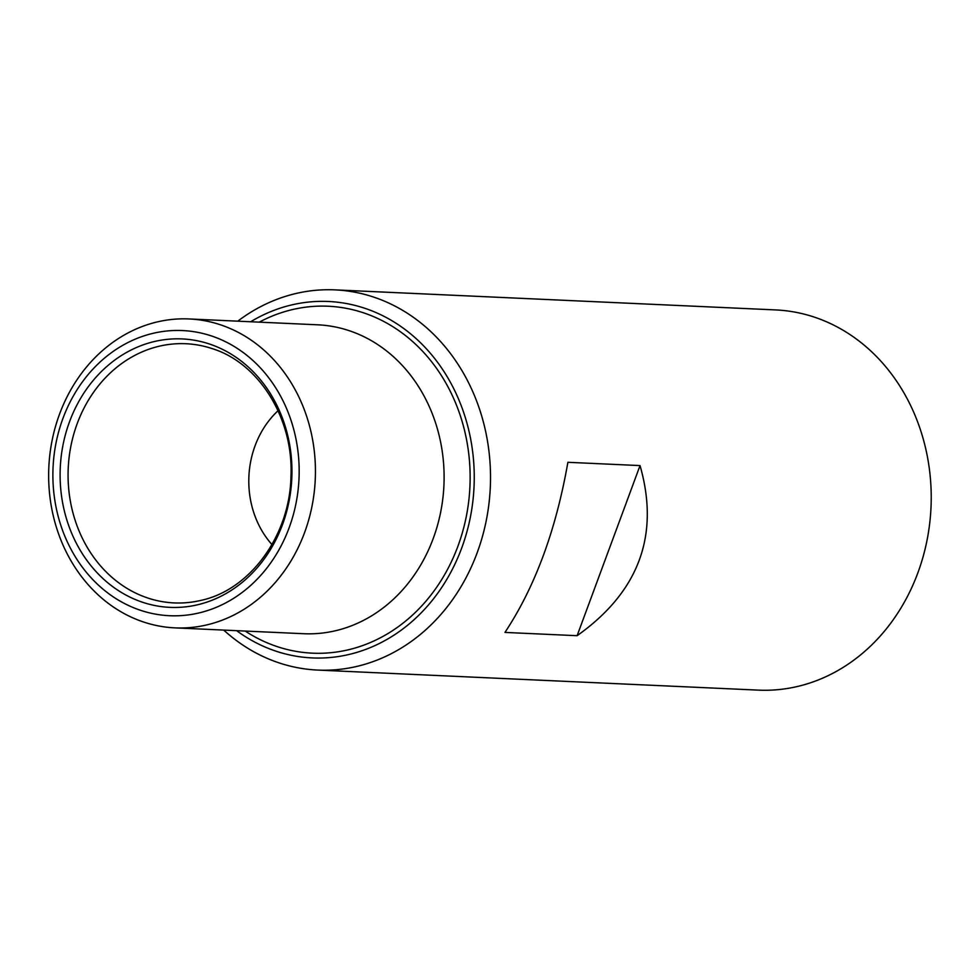 <?xml version="1.0" encoding="UTF-8"?>
<svg xmlns="http://www.w3.org/2000/svg" width="980" height="980" viewBox="0 0 980 980"><rect width="100%" height="100%" fill="white"/><g stroke="black" fill="none" stroke-linecap="round" stroke-linejoin="round"><path stroke-width="1.47" d="M237.773 321.171A190.292 164.138 92.6 0 1 334.976 289.872A190.292 164.138 92.6 0 1 490.294 487.44A190.292 164.138 92.6 0 1 317.692 670.075A190.292 164.138 92.6 0 1 223.722 630.079M334.976 289.872L775.682 309.925A190.292 164.138 92.6 0 1 931 507.481A190.292 164.138 92.6 0 1 758.385 690.128L317.692 670.075M567.885 462.303C555.942 530.351 534.97 587.057 504.957 632.418L577.11 635.702C638.936 591.785 659.92 535.08 640.038 465.586L567.885 462.303M59.535 414.148A154.62 133.353 92.6 0 1 189.067 318.953A154.62 133.353 92.6 0 1 315.254 479.477A154.62 133.353 92.6 0 1 175.016 627.874A154.62 133.353 92.6 0 1 59.535 414.148M69.568 421.633A134.37 115.897 92.6 0 1 268.998 391.449A134.37 115.897 92.6 0 1 189.507 606.338A134.37 115.897 92.6 0 1 69.568 421.633M62.941 418.423A142.725 123.1 92.6 0 1 274.78 386.365A142.725 123.1 92.6 0 1 190.353 614.619A142.725 123.1 92.6 0 1 62.941 418.423M250.66 321.759A178.409 153.872 92.6 0 1 474.038 486.693A178.409 153.872 92.6 0 1 236.609 630.667M271.962 544.562A89.204 76.942 92.6 0 1 255.082 445.753A89.204 76.942 92.6 0 1 278.05 410.718M577.11 635.702L640.038 465.586M189.067 318.953L317.728 324.809A154.62 133.353 92.6 0 1 443.928 485.321A154.62 133.353 92.6 0 1 303.678 633.717L175.016 627.874M259.247 322.151A173.644 149.769 92.6 0 1 469.935 486.509A173.644 149.769 92.6 0 1 245.196 631.059M77.212 423.593A129.728 111.892 92.6 0 1 212.501 348.721C258.769 363.102 293.645 418.264 290.962 476.28C289.982 535.815 249.643 590.046 201.047 600.36A129.728 111.892 92.6 0 1 92.72 555.868A129.728 111.892 92.6 0 1 77.212 423.593"/></g></svg>
